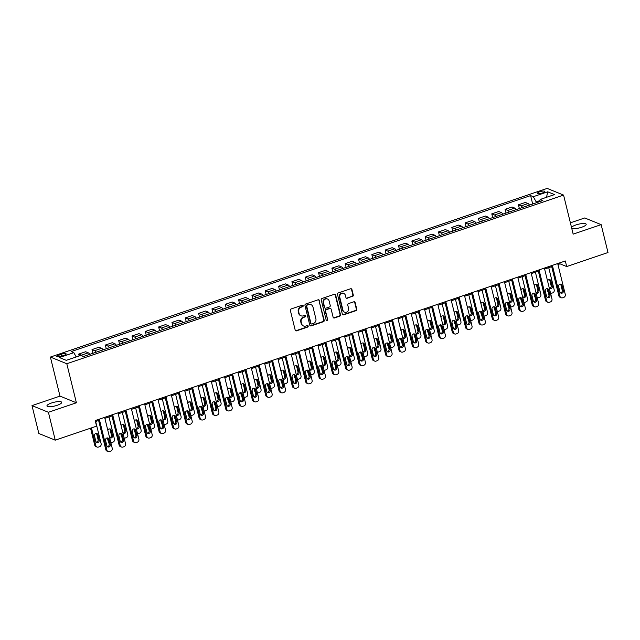 <?xml version="1.0" encoding="UTF-8"?>
<svg xmlns="http://www.w3.org/2000/svg" width="640" height="640" viewBox="0 0 640 640"><rect width="100%" height="100%" fill="white"/><g stroke="black" fill="none" stroke-linecap="round" stroke-linejoin="round"><path stroke-width="0.96" d="M303.168 305.704A0.816 0.744 112.1 0 0 302.248 305.184L291.128 308.96A1.168 1.064 112.1 0 0 290.352 310.408L295.192 330.12A1.168 1.064 112.1 0 0 296.512 330.856L307.624 327.088A0.816 0.744 112.1 0 0 307.744 325.56A0.816 0.744 112.1 0 0 307.248 325.552L305.808 326.04A3.728 3.408 112.1 0 1 301.6 323.672L301.2 322.032A3.728 3.408 112.1 0 1 303.688 317.392L305.128 316.904A0.816 0.744 112.1 0 0 305.24 315.376A0.816 0.744 112.1 0 0 304.752 315.368L303.312 315.856A3.728 3.408 112.1 0 1 299.104 313.488L298.696 311.848A3.728 3.408 112.1 0 1 301.184 307.208L302.624 306.72A0.816 0.744 112.1 0 0 303.168 305.704M301.04 315.808L300.6 315.624A3.728 3.408 112.1 0 1 298.656 313.312L298.256 311.664A3.728 3.408 112.1 0 1 300.744 307.024L302.176 306.536A0.816 0.744 112.1 0 0 302.504 305.144M295.592 330.728A1.168 1.064 112.1 0 0 296.064 330.68L307.184 326.904A0.816 0.744 112.1 0 0 307.504 325.512M303.544 325.992L303.104 325.808A3.728 3.408 112.1 0 1 301.16 323.496L300.752 321.848A3.728 3.408 112.1 0 1 303.24 317.208L304.68 316.72A0.816 0.744 112.1 0 0 305.008 315.328M571.72 228.264A7.592 1.904 -13.8 0 0 581.656 227.248A7.592 1.904 -13.8 0 0 586.192 224.28A7.592 1.904 -13.8 0 0 575.976 224.936A7.592 1.904 -13.8 0 0 571.52 227.456M51.488 403A7.592 1.904 -13.8 0 0 46.952 405.96A7.592 1.904 -13.8 0 0 57.168 405.304A7.592 1.904 -13.8 0 0 61.704 402.344A7.592 1.904 -13.8 0 0 51.488 403M539.744 191.76A3.8 0.952 -13.8 0 0 537.472 193.24A3.8 0.952 -13.8 0 0 542.584 192.912A3.8 0.952 -13.8 0 0 544.848 191.432A3.8 0.952 -13.8 0 0 539.744 191.76M352.512 296.48A1.168 1.064 112.1 0 0 353.288 295.032L351.928 289.504A1.168 1.064 112.1 0 0 350.616 288.76L338.272 292.952A1.168 1.064 112.1 0 0 337.488 294.408L342.336 314.12A1.168 1.064 112.1 0 0 343.648 314.856L355.992 310.664A1.168 1.064 112.1 0 0 356.776 309.216L355.128 302.536A1.168 1.064 112.1 0 0 353.816 301.792L348.536 303.592A1.168 1.064 112.1 0 0 347.752 305.04L348.568 308.352A3.112 2.848 112.1 0 1 344.592 312.184A3.112 2.848 112.1 0 1 342.968 310.248L339.784 297.272A3.112 2.848 112.1 0 1 343.76 293.44A3.112 2.848 112.1 0 1 345.384 295.376L345.912 297.536A1.168 1.064 112.1 0 0 347.224 298.28L352.072 296.304A1.168 1.064 112.1 0 0 352.848 294.856L351.488 289.32A1.168 1.064 112.1 0 0 351.088 288.72M573.168 234.136L601.152 224.64L608 252.528L566.688 266.552L565.32 260.976L95.2 420.576L96.568 426.152L55.264 440.176L48.408 412.288L76.392 402.784L66.8 363.736L563.576 195.088L573.168 234.136M319.392 300.552A1.168 1.064 112.1 0 0 318.072 299.808L305.728 304A1.168 1.064 112.1 0 0 304.952 305.456L309.792 325.168A1.168 1.064 112.1 0 0 311.104 325.904L323.456 321.712A1.168 1.064 112.1 0 0 324.232 320.264L318.944 300.368A1.168 1.064 112.1 0 0 318.552 299.768M322 298.48L334.344 294.288A1.168 1.064 112.1 0 1 335.656 295.024L340.504 314.736A1.168 1.064 112.1 0 1 339.728 316.192L334.44 317.984A1.168 1.064 112.1 0 1 333.128 317.24L331.16 309.248A1.168 1.064 112.1 0 0 329.848 308.512L326.344 309.696A1.168 1.064 112.1 0 0 325.56 311.152L327.608 319.472A0.816 0.744 112.1 0 1 326.568 320.472A0.816 0.744 112.1 0 1 326.144 319.968L321.216 299.928A1.168 1.064 112.1 0 1 322 298.48M61.648 356.152L64 355.352A3.68 0.92 -13.8 0 0 66.192 353.92A3.68 0.92 -13.8 0 0 61.248 354.232L58.904 355.032A3.68 0.92 -13.8 0 0 56.704 356.472A3.68 0.92 -13.8 0 0 61.648 356.152M66.8 363.736L50.392 357.056L547.16 188.408L563.576 195.088M532.68 204.008L530.616 195.6L71.152 351.584L73.84 352.672L59.448 357.56L66.28 360.344L80.672 355.456L83.352 356.552L542.816 200.568L540.128 199.472L539.744 201.608M530.616 195.6L533.296 196.696L547.688 191.808L554.52 194.592L540.128 199.472M76.392 402.784L59.984 396.104L32 405.608L48.408 412.288M32 405.608L38.848 433.496L55.264 440.176M601.152 224.64L584.736 217.96L570.392 222.832M59.984 396.104L50.392 357.056M557.952 264.552L560.04 263.848L566.688 266.552M95.448 421.568L98.64 420.488M104.888 418.368L111.96 415.96M118.216 413.84L125.288 411.44M131.536 409.32L138.616 406.912M144.864 404.792L151.936 402.392M158.192 400.272L165.264 397.864M171.512 395.744L178.592 393.344M184.84 391.224L191.912 388.816M198.168 386.696L205.24 384.296M211.488 382.176L218.568 379.768M224.816 377.648L231.888 375.248M238.144 373.128L245.216 370.728M251.464 368.6L258.544 366.2M264.792 364.08L271.864 361.68M278.12 359.552L285.192 357.152M291.44 355.032L298.52 352.632M304.768 350.504L311.84 348.104M318.096 345.984L325.168 343.584M331.416 341.456L338.496 339.056M344.744 336.936L351.816 334.536M358.072 332.408L365.144 330.008M371.392 327.888L378.472 325.488M384.72 323.36L391.792 320.96M398.048 318.84L405.12 316.44M411.376 314.312L418.448 311.912M424.696 309.792L431.768 307.392M438.024 305.272L445.096 302.864M451.352 300.744L458.424 298.344M464.672 296.224L471.744 293.816M478 291.696L485.072 289.296M491.328 287.176L498.4 284.768M504.648 282.648L511.728 280.248M517.976 278.128L525.048 275.72M531.304 273.6L538.376 271.2M544.624 269.08L551.704 266.672M539.928 200.6L536.168 201.88L536.384 202.752M559.792 262.848L560.04 263.848M73.84 352.672L76.216 356.968M79.16 355.968L78.704 354.096L81.384 355.192A4.744 1.504 71.2 0 1 82.44 356.176M89.736 354.384A4.744 1.504 71.2 0 0 88.312 352.84L85.632 351.744L78.704 354.096M92.944 353.296L92.024 349.576L94.712 350.664A4.744 1.504 71.2 0 1 96.128 352.208M103.056 349.856A4.744 1.504 71.2 0 0 101.64 348.312L98.96 347.224L92.024 349.576M106.264 348.768L105.352 345.048L108.04 346.144A4.744 1.504 71.2 0 1 109.456 347.688M116.384 345.336A4.744 1.504 71.2 0 0 114.968 343.792L112.28 342.696L105.352 345.048M119.592 344.248L118.68 340.528L121.36 341.616A4.744 1.504 71.2 0 1 122.784 343.16M129.712 340.808A4.744 1.504 71.2 0 0 128.288 339.264L125.608 338.176L118.68 340.528M132.92 339.72L132 336L134.688 337.096A4.744 1.504 71.2 0 1 136.104 338.64M143.032 336.288A4.744 1.504 71.2 0 0 141.616 334.744L138.936 333.648L132 336M146.24 335.2L145.328 331.48L148.016 332.568A4.744 1.504 71.2 0 1 149.432 334.112M156.36 331.76A4.744 1.504 71.2 0 0 154.944 330.216L152.256 329.128L145.328 331.48M159.568 330.672L158.656 326.952L161.336 328.048A4.744 1.504 71.2 0 1 162.76 329.592M169.688 327.24A4.744 1.504 71.2 0 0 168.264 325.696L165.584 324.6L158.656 326.952M172.896 326.152L171.976 322.432L174.664 323.52A4.744 1.504 71.2 0 1 176.08 325.064M183.008 322.712A4.744 1.504 71.2 0 0 181.592 321.168L178.912 320.08L171.976 322.432M186.216 321.624L185.304 317.904L187.992 319A4.744 1.504 71.2 0 1 189.408 320.544M196.336 318.192A4.744 1.504 71.2 0 0 194.92 316.648L192.232 315.552L185.304 317.904M199.544 317.104L198.632 313.384L201.312 314.472A4.744 1.504 71.2 0 1 202.736 316.016M209.664 313.664A4.744 1.504 71.2 0 0 208.24 312.12L205.56 311.032L198.632 313.384M212.872 312.576L211.952 308.856L214.64 309.952A4.744 1.504 71.2 0 1 216.056 311.496M222.984 309.144A4.744 1.504 71.2 0 0 221.568 307.6L218.888 306.504L211.952 308.856M226.192 308.056L225.28 304.336L227.968 305.424A4.744 1.504 71.2 0 1 229.384 306.976M236.312 304.616A4.744 1.504 71.2 0 0 234.896 303.072L232.208 301.984L225.28 304.336M239.52 303.528L238.608 299.808L241.288 300.904A4.744 1.504 71.2 0 1 242.712 302.448M249.64 300.096A4.744 1.504 71.2 0 0 248.216 298.552L245.536 297.456L238.608 299.808M252.848 299.008L251.936 295.288L254.616 296.376A4.744 1.504 71.2 0 1 256.032 297.928M262.96 295.576A4.744 1.504 71.2 0 0 261.544 294.024L258.864 292.936L251.936 295.288M266.168 294.48L265.256 290.76L267.944 291.856A4.744 1.504 71.2 0 1 269.36 293.4M276.288 291.048A4.744 1.504 71.2 0 0 274.872 289.504L272.184 288.408L265.256 290.76M279.496 289.96L278.584 286.24L281.264 287.336A4.744 1.504 71.2 0 1 282.688 288.88M289.616 286.528A4.744 1.504 71.2 0 0 288.192 284.976L285.512 283.888L278.584 286.24M292.824 285.432L291.912 281.72L294.592 282.808A4.744 1.504 71.2 0 1 296.008 284.352M302.936 282A4.744 1.504 71.2 0 0 301.52 280.456L298.84 279.36L291.912 281.72M306.144 280.912L305.232 277.192L307.92 278.288A4.744 1.504 71.2 0 1 309.336 279.832M316.264 277.48A4.744 1.504 71.2 0 0 314.848 275.936L312.16 274.84L305.232 277.192M319.472 276.384L318.56 272.672L321.24 273.76A4.744 1.504 71.2 0 1 322.664 275.304M329.592 272.952A4.744 1.504 71.2 0 0 328.168 271.408L325.488 270.32L318.56 272.672M332.8 271.864L331.888 268.144L334.568 269.24A4.744 1.504 71.2 0 1 335.984 270.784M342.912 268.432A4.744 1.504 71.2 0 0 341.496 266.888L338.816 265.792L331.888 268.144M346.12 267.344L345.208 263.624L347.896 264.712A4.744 1.504 71.2 0 1 349.312 266.256M356.24 263.904A4.744 1.504 71.2 0 0 354.824 262.36L352.136 261.272L345.208 263.624M359.448 262.816L358.536 259.096L361.216 260.192A4.744 1.504 71.2 0 1 362.64 261.736M369.568 259.384A4.744 1.504 71.2 0 0 368.152 257.84L365.464 256.744L358.536 259.096M372.776 258.296L371.864 254.576L374.544 255.664A4.744 1.504 71.2 0 1 375.96 257.208M382.896 254.856A4.744 1.504 71.2 0 0 381.472 253.312L378.792 252.224L371.864 254.576M386.096 253.768L385.184 250.048L387.872 251.144A4.744 1.504 71.2 0 1 389.288 252.688M396.216 250.336A4.744 1.504 71.2 0 0 394.8 248.792L392.112 247.696L385.184 250.048M399.424 249.248L398.512 245.528L401.192 246.616A4.744 1.504 71.2 0 1 402.616 248.16M409.544 245.808A4.744 1.504 71.2 0 0 408.128 244.264L405.44 243.176L398.512 245.528M412.752 244.72L411.84 241L414.52 242.096A4.744 1.504 71.2 0 1 415.936 243.64M422.872 241.288A4.744 1.504 71.2 0 0 421.448 239.744L418.768 238.648L411.84 241M426.08 240.2L425.16 236.48L427.848 237.568A4.744 1.504 71.2 0 1 429.264 239.112M436.192 236.76A4.744 1.504 71.2 0 0 434.776 235.216L432.088 234.128L425.16 236.48M439.4 235.672L438.488 231.952L441.168 233.048A4.744 1.504 71.2 0 1 442.592 234.592M449.52 232.24A4.744 1.504 71.2 0 0 448.104 230.696L445.416 229.6L438.488 231.952M452.728 231.152L451.816 227.432L454.496 228.52A4.744 1.504 71.2 0 1 455.912 230.064M462.848 227.712A4.744 1.504 71.2 0 0 461.424 226.168L458.744 225.08L451.816 227.432M466.056 226.624L465.136 222.904L467.824 224A4.744 1.504 71.2 0 1 469.24 225.544M476.168 223.192A4.744 1.504 71.2 0 0 474.752 221.648L472.064 220.552L465.136 222.904M479.376 222.104L478.464 218.384L481.144 219.472A4.744 1.504 71.2 0 1 482.568 221.016M489.496 218.664A4.744 1.504 71.2 0 0 488.08 217.12L485.392 216.032L478.464 218.384M492.704 217.576L491.792 213.856L494.472 214.952A4.744 1.504 71.2 0 1 495.888 216.496M502.824 214.144A4.744 1.504 71.2 0 0 501.4 212.6L498.72 211.504L491.792 213.856M506.032 213.056L505.112 209.336L507.8 210.424A4.744 1.504 71.2 0 1 509.216 211.968M516.144 209.616A4.744 1.504 71.2 0 0 514.728 208.072L512.048 206.984L505.112 209.336M519.352 208.528L518.44 204.808L521.12 205.904A4.744 1.504 71.2 0 1 522.544 207.448M529.472 205.096A4.744 1.504 71.2 0 0 528.056 203.552L525.368 202.456L518.44 204.808M536.168 201.88L533.296 196.696M547.688 191.808L546.536 197.296M310.184 325.768A1.168 1.064 112.1 0 0 310.664 325.72L323.008 321.528A1.168 1.064 112.1 0 0 323.784 320.08L318.944 300.368M307.256 305.144A0.816 0.744 112.1 0 0 306.712 306.16L310.96 323.464A0.816 0.744 112.1 0 0 311.88 323.984L313.4 323.464A3.728 3.408 112.1 0 0 315.888 318.824L312.976 307A3.728 3.408 112.1 0 0 308.768 304.632L306.808 304.968A0.816 0.744 112.1 0 0 306.264 305.976L306.712 306.16M311.384 323.968L310.944 323.792A0.816 0.744 112.1 0 1 310.512 323.28L306.264 305.976M311.04 304.68L310.592 304.504A3.728 3.408 112.1 0 0 308.328 304.448L308.768 304.632M306.808 304.968L308.328 304.448M333.52 317.848A1.168 1.064 112.1 0 0 334 317.8L339.28 316.008A1.168 1.064 112.1 0 0 340.056 314.56L335.216 294.848A1.168 1.064 112.1 0 0 334.816 294.24M330.552 308.528L330.112 308.344A1.168 1.064 112.1 0 0 329.4 308.328L325.896 309.52A1.168 1.064 112.1 0 0 325.12 310.968L327.608 319.472M326.36 320.344A0.816 0.744 112.1 0 0 327.16 319.288M329.12 300.952A3.112 2.848 112.1 0 0 324.456 299.68A3.112 2.848 112.1 0 0 323.528 302.856L324.648 307.424A1.168 1.064 112.1 0 0 325.96 308.168L329.472 306.976A1.168 1.064 112.1 0 0 330.248 305.528L329.12 300.952M327.496 299.016L327.056 298.84A3.112 2.848 112.1 0 0 323.08 302.672L323.528 302.856M325.256 308.152L324.808 307.968A1.168 1.064 112.1 0 1 324.208 307.248L323.08 302.672M346.312 298.144A1.168 1.064 112.1 0 0 346.784 298.096L352.072 296.304M343.76 293.44L343.312 293.256A3.112 2.848 112.1 0 0 339.336 297.096L339.784 297.272M344.592 312.184L344.152 312.008A3.112 2.848 112.1 0 1 342.528 310.072L339.336 297.096M342.728 314.72A1.168 1.064 112.1 0 0 343.208 314.672L355.552 310.48A1.168 1.064 112.1 0 0 356.328 309.032L354.688 302.352A1.168 1.064 112.1 0 0 354.288 301.744M90.552 428.2L94.704 445.12A2.376 2.168 -67.9 0 0 95.944 446.592L97.056 447.04A2.376 2.168 112.1 0 0 98.496 447.072L99.56 446.712A2.376 2.168 112.1 0 0 101.144 443.76L95.672 421.488M97.056 447.04A2.376 2.168 112.1 0 1 95.816 445.568L91.472 427.888M96.264 442.072A1.896 1.736 112.1 0 0 98.088 439.616L96.776 434.264A1.896 1.736 112.1 0 0 96.296 433.416M99.2 440.072L97.888 434.712A1.896 1.736 112.1 0 0 95.04 433.936A1.896 1.736 112.1 0 0 94.472 435.872L95.792 441.224A1.896 1.736 112.1 0 0 98.632 442A1.896 1.736 112.1 0 0 99.2 440.072L98.088 439.616M104.64 417.368L112.232 448.272A2.376 2.168 112.1 0 1 110.648 451.224L109.584 451.592A2.376 2.168 112.1 0 1 106.904 450.08L99.312 419.176M98.392 419.496L105.792 449.632L106.904 450.08M110.288 444.584A1.896 1.736 -67.9 0 1 107.864 446.92A1.896 1.736 -67.9 0 1 106.88 445.744L105.56 440.384A1.896 1.736 -67.9 0 1 107.984 438.048A1.896 1.736 -67.9 0 1 108.976 439.224L110.288 444.584L109.176 444.128A1.896 1.736 -67.9 0 1 107.352 446.584M107.384 437.928A1.896 1.736 -67.9 0 1 107.864 438.776L109.176 444.128M108.144 451.56L107.032 451.104A2.376 2.168 -67.9 0 1 105.792 449.632M107.376 437.928L108.032 440.592A2.376 2.168 -67.9 0 0 108.552 441.568M109 416.968L114.472 439.232A2.376 2.168 112.1 0 1 112.888 442.192L111.824 442.552A2.376 2.168 112.1 0 1 110.856 442.648M111.416 435.096L112.528 435.544A1.896 1.736 112.1 0 1 109.6 437.56A1.896 1.736 112.1 0 0 111.416 435.096L110.104 429.736A1.896 1.736 112.1 0 0 109.624 428.888M112.528 435.544L111.208 430.192A1.896 1.736 112.1 0 0 107.824 430.32M122.296 434.704L123.616 440.056A1.896 1.736 -67.9 0 1 121.192 442.392A1.896 1.736 -67.9 0 1 120.2 441.216L118.888 435.864A1.896 1.736 -67.9 0 1 121.312 433.52A1.896 1.736 -67.9 0 1 122.296 434.704L121.192 434.248A1.896 1.736 -67.9 0 0 120.712 433.408L121.36 436.072A2.376 2.168 -67.9 0 0 121.872 437.048M122.328 412.44L127.8 434.712A2.376 2.168 112.1 0 1 126.216 437.664L125.144 438.032A2.376 2.168 112.1 0 1 124.176 438.12M124.744 430.568L125.848 431.024A1.896 1.736 112.1 0 1 122.928 433.032A1.896 1.736 112.1 0 0 124.744 430.568L123.424 425.216A1.896 1.736 112.1 0 0 122.944 424.368M125.848 431.024L124.536 425.664A1.896 1.736 112.1 0 0 121.152 425.792M135.624 430.176L136.936 435.536A1.896 1.736 -67.9 0 1 134.52 437.872A1.896 1.736 -67.9 0 1 133.528 436.696L132.216 431.336A1.896 1.736 -67.9 0 1 134.632 429A1.896 1.736 -67.9 0 1 135.624 430.176L134.512 429.728A1.896 1.736 -67.9 0 0 134.032 428.88L134.68 431.544A2.376 2.168 -67.9 0 0 135.2 432.52M135.656 407.92L141.12 430.184A2.376 2.168 112.1 0 1 139.536 433.144L138.472 433.504A2.376 2.168 112.1 0 1 137.504 433.6M138.064 426.048L139.176 426.496A1.896 1.736 112.1 0 1 136.256 428.512A1.896 1.736 112.1 0 0 138.064 426.048L136.752 420.688A1.896 1.736 112.1 0 0 136.272 419.848M139.176 426.496L137.864 421.144A1.896 1.736 112.1 0 0 134.472 421.272M117.968 412.848L125.56 443.752A2.376 2.168 112.1 0 1 123.976 446.704L122.912 447.064A2.376 2.168 112.1 0 1 120.232 445.56L112.64 414.656M111.72 414.968L119.12 445.104L120.232 445.56M121.192 434.248L122.504 439.608A1.896 1.736 -67.9 0 1 120.68 442.064M121.464 447.032L120.36 446.584A2.376 2.168 -67.9 0 1 119.12 445.104M131.296 408.32L138.888 439.224A2.376 2.168 112.1 0 1 137.304 442.176L136.232 442.544A2.376 2.168 112.1 0 1 133.552 441.032L125.968 410.136M125.04 410.448L132.448 440.584L133.552 441.032M134.512 429.728L135.832 435.08A1.896 1.736 -67.9 0 1 134.008 437.536M134.792 442.512L133.68 442.056A2.376 2.168 -67.9 0 1 132.448 440.584M144.616 403.8L152.208 434.704A2.376 2.168 112.1 0 1 150.624 437.656L149.56 438.016A2.376 2.168 112.1 0 1 146.88 436.512L139.288 405.608M138.368 405.92L145.768 436.056L146.88 436.512M150.264 431.008A1.896 1.736 -67.9 0 1 147.84 433.352A1.896 1.736 -67.9 0 1 146.856 432.168L145.536 426.816A1.896 1.736 -67.9 0 1 147.96 424.472A1.896 1.736 -67.9 0 1 148.952 425.656L150.264 431.008L149.152 430.56A1.896 1.736 -67.9 0 1 147.336 433.016M148.528 428A2.376 2.168 -67.9 0 1 148.008 427.024L147.352 424.36A1.896 1.736 -67.9 0 1 147.84 425.2L149.152 430.56M148.12 437.984L147.008 437.536A2.376 2.168 -67.9 0 1 145.768 436.056M148.976 403.4L154.448 425.664A2.376 2.168 112.1 0 1 152.864 428.616L151.8 428.984A2.376 2.168 112.1 0 1 150.832 429.072M149.576 423.976A1.896 1.736 112.1 0 0 151.392 421.52L150.08 416.168A1.896 1.736 112.1 0 0 149.6 415.32M149.576 423.984A1.896 1.736 112.1 0 0 152.504 421.976L151.184 416.616A1.896 1.736 112.1 0 0 147.8 416.744M157.944 399.272L165.536 430.176A2.376 2.168 112.1 0 1 163.952 433.136L162.888 433.496A2.376 2.168 112.1 0 1 160.208 431.984L152.616 401.088M151.696 401.4L159.096 431.536L160.208 431.984M163.592 426.488A1.896 1.736 -67.9 0 1 161.168 428.824A1.896 1.736 -67.9 0 1 160.176 427.648L158.864 422.288A1.896 1.736 -67.9 0 1 161.288 419.952A1.896 1.736 -67.9 0 1 162.272 421.128L163.592 426.488L162.48 426.032A1.896 1.736 -67.9 0 1 160.656 428.488M161.848 423.472A2.376 2.168 -67.9 0 1 161.336 422.496L160.68 419.832A1.896 1.736 -67.9 0 1 161.168 420.68L162.48 426.032M161.44 433.464L160.336 433.008A2.376 2.168 -67.9 0 1 159.096 431.536M162.304 398.872L167.776 421.136A2.376 2.168 112.1 0 1 166.192 424.096L165.12 424.456A2.376 2.168 112.1 0 1 164.152 424.552M162.904 419.456A1.896 1.736 112.1 0 0 164.72 417L163.4 411.64A1.896 1.736 112.1 0 0 162.92 410.8M162.904 419.464A1.896 1.736 112.1 0 0 165.824 417.448L164.512 412.096A1.896 1.736 112.1 0 0 161.128 412.224M175.6 416.608L176.912 421.96A1.896 1.736 -67.9 0 1 174.496 424.304A1.896 1.736 -67.9 0 1 173.504 423.12L172.192 417.768A1.896 1.736 -67.9 0 1 174.608 415.432A1.896 1.736 -67.9 0 1 175.6 416.608L174.488 416.16A1.896 1.736 -67.9 0 0 174.008 415.312L174.656 417.976A2.376 2.168 -67.9 0 0 175.176 418.952M175.632 394.352L181.096 416.616A2.376 2.168 112.1 0 1 179.512 419.568L178.448 419.936A2.376 2.168 112.1 0 1 177.48 420.024M178.04 412.472L179.152 412.928A1.896 1.736 112.1 0 1 176.232 414.936A1.896 1.736 112.1 0 0 178.04 412.472L176.728 407.12A1.896 1.736 112.1 0 0 176.248 406.272M179.152 412.928L177.84 407.568A1.896 1.736 112.1 0 0 174.448 407.696M188.928 412.08L190.24 417.44A1.896 1.736 -67.9 0 1 187.816 419.776A1.896 1.736 -67.9 0 1 186.832 418.6L185.512 413.24A1.896 1.736 -67.9 0 1 187.936 410.904A1.896 1.736 -67.9 0 1 188.928 412.08L187.816 411.632A1.896 1.736 -67.9 0 0 187.336 410.784L187.984 413.448A2.376 2.168 -67.9 0 0 188.504 414.424M188.952 389.824L194.424 412.088A2.376 2.168 112.1 0 1 192.84 415.048L191.776 415.408A2.376 2.168 112.1 0 1 190.808 415.504M191.368 407.952L192.48 408.4A1.896 1.736 112.1 0 1 189.552 410.416A1.896 1.736 112.1 0 0 191.368 407.952L190.056 402.592A1.896 1.736 112.1 0 0 189.576 401.752M192.48 408.4L191.16 403.048A1.896 1.736 112.1 0 0 187.776 403.176M200.656 406.264L201.312 408.928A2.376 2.168 -67.9 0 0 201.824 409.904M202.28 385.304L207.752 407.568A2.376 2.168 112.1 0 1 206.168 410.52L205.096 410.888A2.376 2.168 112.1 0 1 204.128 410.976M204.696 403.424L205.8 403.88A1.896 1.736 112.1 0 1 202.88 405.888A1.896 1.736 112.1 0 0 204.696 403.424L203.376 398.072A1.896 1.736 112.1 0 0 202.896 397.224M205.8 403.88L204.488 398.52A1.896 1.736 112.1 0 0 201.104 398.648M215.576 403.04L216.888 408.392A1.896 1.736 -67.9 0 1 214.472 410.728A1.896 1.736 -67.9 0 1 213.48 409.552L212.168 404.192A1.896 1.736 -67.9 0 1 214.584 401.856A1.896 1.736 -67.9 0 1 215.576 403.04L214.464 402.584A1.896 1.736 -67.9 0 0 213.984 401.736L214.632 404.4A2.376 2.168 -67.9 0 0 215.152 405.376M215.608 380.776L221.072 403.048A2.376 2.168 112.1 0 1 219.488 406L218.424 406.36A2.376 2.168 112.1 0 1 217.456 406.456M218.016 398.904L219.128 399.352A1.896 1.736 112.1 0 1 216.208 401.368A1.896 1.736 112.1 0 0 218.016 398.904L216.704 393.544A1.896 1.736 112.1 0 0 216.224 392.704M219.128 399.352L217.816 394A1.896 1.736 112.1 0 0 214.424 394.128M171.272 394.752L178.864 425.656A2.376 2.168 112.1 0 1 177.28 428.608L176.208 428.968A2.376 2.168 112.1 0 1 173.528 427.464L165.944 396.56M165.016 396.872L172.424 427.008L173.528 427.464M174.488 416.16L175.808 421.512A1.896 1.736 -67.9 0 1 173.984 423.968M174.768 428.936L173.656 428.488A2.376 2.168 -67.9 0 1 172.424 427.008M184.6 390.224L192.184 421.128A2.376 2.168 112.1 0 1 190.6 424.088L189.536 424.448A2.376 2.168 112.1 0 1 186.856 422.936L179.264 392.04M178.344 392.352L185.744 422.488L186.856 422.936M187.816 411.632L189.128 416.984A1.896 1.736 -67.9 0 1 187.312 419.44M188.096 424.416L186.984 423.96A2.376 2.168 -67.9 0 1 185.744 422.488M197.92 385.704L205.512 416.608A2.376 2.168 112.1 0 1 203.928 419.56L202.864 419.92A2.376 2.168 112.1 0 1 200.184 418.416L192.592 387.512M191.672 387.824L199.072 417.96L200.184 418.416M203.568 412.912A1.896 1.736 -67.9 0 1 201.144 415.256A1.896 1.736 -67.9 0 1 200.152 414.072L198.84 408.72A1.896 1.736 -67.9 0 1 201.264 406.384A1.896 1.736 -67.9 0 1 202.248 407.56L203.568 412.912L202.456 412.464A1.896 1.736 -67.9 0 1 200.632 414.92M200.664 406.264A1.896 1.736 -67.9 0 1 201.144 407.112L202.456 412.464M201.416 419.888L200.312 419.44A2.376 2.168 -67.9 0 1 199.072 417.96M211.248 381.176L218.84 412.08A2.376 2.168 112.1 0 1 217.256 415.04L216.184 415.4A2.376 2.168 112.1 0 1 213.504 413.888L205.92 382.992M204.992 383.304L212.4 413.44L213.504 413.888M214.464 402.584L215.784 407.936A1.896 1.736 -67.9 0 1 213.96 410.392M214.744 415.368L213.632 414.912A2.376 2.168 -67.9 0 1 212.4 413.44M224.576 376.656L232.16 407.56A2.376 2.168 112.1 0 1 230.576 410.512L229.512 410.872A2.376 2.168 112.1 0 1 226.832 409.368L219.24 378.464M218.32 378.776L225.72 408.92L226.832 409.368M230.216 403.864A1.896 1.736 -67.9 0 1 227.792 406.208A1.896 1.736 -67.9 0 1 226.808 405.024L225.488 399.672A1.896 1.736 -67.9 0 1 227.912 397.336A1.896 1.736 -67.9 0 1 228.904 398.512L230.216 403.864L229.104 403.416A1.896 1.736 -67.9 0 1 227.288 405.872M228.48 400.856A2.376 2.168 -67.9 0 1 227.96 399.88L227.304 397.216A1.896 1.736 -67.9 0 1 227.792 398.064L229.104 403.416M228.072 410.84L226.96 410.392A2.376 2.168 -67.9 0 1 225.72 408.92M228.928 376.256L234.4 398.52A2.376 2.168 112.1 0 1 232.816 401.472L231.752 401.84A2.376 2.168 112.1 0 1 230.784 401.936M231.344 394.376L232.456 394.832A1.896 1.736 112.1 0 1 229.528 396.84A1.896 1.736 112.1 0 0 231.344 394.376L230.032 389.024A1.896 1.736 112.1 0 0 229.552 388.176M232.456 394.832L231.136 389.472A1.896 1.736 112.1 0 0 227.752 389.6M237.896 372.136L245.488 403.032A2.376 2.168 112.1 0 1 243.904 405.992L242.84 406.352A2.376 2.168 112.1 0 1 240.16 404.84L232.568 373.944M231.648 374.256L239.048 404.392L240.16 404.84M243.544 399.344A1.896 1.736 -67.9 0 1 241.12 401.68A1.896 1.736 -67.9 0 1 240.128 400.504L238.816 395.144A1.896 1.736 -67.9 0 1 241.24 392.808A1.896 1.736 -67.9 0 1 242.224 393.992L243.544 399.344L242.432 398.896A1.896 1.736 -67.9 0 1 240.608 401.344M241.8 396.328A2.376 2.168 -67.9 0 1 241.288 395.352L240.632 392.688A1.896 1.736 -67.9 0 1 241.12 393.536L242.432 398.896M241.392 406.32L240.288 405.864A2.376 2.168 -67.9 0 1 239.048 404.392M242.256 371.728L247.728 394A2.376 2.168 112.1 0 1 246.144 396.952L245.072 397.312A2.376 2.168 112.1 0 1 244.104 397.408M244.672 389.856L245.776 390.304A1.896 1.736 112.1 0 1 242.856 392.32A1.896 1.736 112.1 0 0 244.672 389.856L243.352 384.496A1.896 1.736 112.1 0 0 242.872 383.656M245.776 390.304L244.464 384.952A1.896 1.736 112.1 0 0 241.08 385.08M251.224 367.608L258.816 398.512A2.376 2.168 112.1 0 1 257.232 401.464L256.16 401.824A2.376 2.168 112.1 0 1 253.48 400.32L245.896 369.416M244.968 369.728L252.376 399.872L253.48 400.32M256.864 394.816A1.896 1.736 -67.9 0 1 254.448 397.16A1.896 1.736 -67.9 0 1 253.456 395.976L252.144 390.624A1.896 1.736 -67.9 0 1 254.56 388.288A1.896 1.736 -67.9 0 1 255.552 389.464L256.864 394.816L255.76 394.368A1.896 1.736 -67.9 0 1 253.936 396.824M255.128 391.808A2.376 2.168 -67.9 0 1 254.608 390.832L253.96 388.168A1.896 1.736 -67.9 0 1 254.44 389.016L255.76 394.368M254.72 401.792L253.608 401.344A2.376 2.168 -67.9 0 1 252.376 399.872M255.584 367.208L261.048 389.472A2.376 2.168 112.1 0 1 259.464 392.424L258.4 392.792A2.376 2.168 112.1 0 1 257.432 392.888M256.176 387.784A1.896 1.736 112.1 0 0 257.992 385.328L256.68 379.976A1.896 1.736 112.1 0 0 256.2 379.128M256.184 387.792A1.896 1.736 112.1 0 0 259.104 385.784L257.792 380.424A1.896 1.736 112.1 0 0 254.4 380.552M264.552 363.088L272.136 393.984A2.376 2.168 112.1 0 1 270.552 396.944L269.488 397.304A2.376 2.168 112.1 0 1 266.808 395.8L259.216 364.896M258.296 365.208L265.696 395.344L266.808 395.8M270.192 390.296A1.896 1.736 -67.9 0 1 267.768 392.632A1.896 1.736 -67.9 0 1 266.784 391.456L265.464 386.096A1.896 1.736 -67.9 0 1 267.888 383.76A1.896 1.736 -67.9 0 1 268.88 384.944L270.192 390.296L269.088 389.848A1.896 1.736 -67.9 0 1 267.264 392.304M268.456 387.28A2.376 2.168 -67.9 0 1 267.936 386.304L267.28 383.64A1.896 1.736 -67.9 0 1 267.768 384.488L269.088 389.848M268.048 397.272L266.936 396.816A2.376 2.168 -67.9 0 1 265.696 395.344M268.904 362.68L274.376 384.952A2.376 2.168 112.1 0 1 272.792 387.904L271.728 388.264A2.376 2.168 112.1 0 1 270.76 388.36M271.32 380.808L272.432 381.256A1.896 1.736 112.1 0 1 269.504 383.272A1.896 1.736 112.1 0 0 271.32 380.808L270.008 375.448A1.896 1.736 112.1 0 0 269.528 374.608M272.432 381.256L271.112 375.904A1.896 1.736 112.1 0 0 267.728 376.032M277.872 358.56L285.464 389.464A2.376 2.168 112.1 0 1 283.88 392.416L282.816 392.776A2.376 2.168 112.1 0 1 280.136 391.272L272.544 360.368M271.624 360.68L279.024 390.824L280.136 391.272M283.52 385.776A1.896 1.736 -67.9 0 1 281.096 388.112A1.896 1.736 -67.9 0 1 280.104 386.928L278.792 381.576A1.896 1.736 -67.9 0 1 281.216 379.24A1.896 1.736 -67.9 0 1 282.2 380.416L283.52 385.776L282.408 385.32A1.896 1.736 -67.9 0 1 280.584 387.776M281.784 382.76A2.376 2.168 -67.9 0 1 281.264 381.784L280.608 379.12A1.896 1.736 -67.9 0 1 281.096 379.968L282.408 385.32M281.368 392.744L280.264 392.296A2.376 2.168 -67.9 0 1 279.024 390.824M282.232 358.16L287.704 380.424A2.376 2.168 112.1 0 1 286.12 383.384L285.048 383.744A2.376 2.168 112.1 0 1 284.08 383.84M282.832 378.736A1.896 1.736 112.1 0 0 284.648 376.28L283.328 370.928A1.896 1.736 112.1 0 0 282.848 370.08M282.832 378.744A1.896 1.736 112.1 0 0 285.752 376.736L284.44 371.376A1.896 1.736 112.1 0 0 281.056 371.504M291.2 354.04L298.792 384.936A2.376 2.168 112.1 0 1 297.208 387.896L296.136 388.256A2.376 2.168 112.1 0 1 293.456 386.752L285.872 355.848M284.952 356.16L292.352 386.296L293.456 386.752M296.84 381.248A1.896 1.736 -67.9 0 1 294.424 383.584A1.896 1.736 -67.9 0 1 293.432 382.408L292.12 377.048A1.896 1.736 -67.9 0 1 294.536 374.712A1.896 1.736 -67.9 0 1 295.528 375.896L296.84 381.248L295.736 380.8A1.896 1.736 -67.9 0 1 293.912 383.256M293.944 374.592A1.896 1.736 -67.9 0 1 294.416 375.44L295.736 380.8M294.696 388.224L293.584 387.768A2.376 2.168 -67.9 0 1 292.352 386.296M293.936 374.592L294.584 377.256A2.376 2.168 -67.9 0 0 295.104 378.232M295.56 353.632L301.024 375.904A2.376 2.168 112.1 0 1 299.44 378.856L298.376 379.216A2.376 2.168 112.1 0 1 297.408 379.312M296.152 374.216A1.896 1.736 112.1 0 0 297.968 371.76L296.656 366.408A1.896 1.736 112.1 0 0 296.176 365.56M296.16 374.224A1.896 1.736 112.1 0 0 299.08 372.208L297.768 366.856A1.896 1.736 112.1 0 0 294.376 366.984M304.528 349.512L312.112 380.416A2.376 2.168 112.1 0 1 310.528 383.368L309.464 383.736A2.376 2.168 112.1 0 1 306.784 382.224L299.192 351.32M298.272 351.632L305.68 381.776L306.784 382.224M310.168 376.728A1.896 1.736 -67.9 0 1 307.744 379.064A1.896 1.736 -67.9 0 1 306.76 377.88L305.44 372.528A1.896 1.736 -67.9 0 1 307.864 370.192A1.896 1.736 -67.9 0 1 308.856 371.368L310.168 376.728L309.064 376.272A1.896 1.736 -67.9 0 1 307.24 378.728M307.264 370.072A1.896 1.736 -67.9 0 1 307.744 370.92L309.064 376.272M308.024 383.696L306.912 383.248A2.376 2.168 -67.9 0 1 305.68 381.776M307.256 370.072L307.912 372.736A2.376 2.168 -67.9 0 0 308.432 373.712M308.88 349.112L314.352 371.376A2.376 2.168 112.1 0 1 312.768 374.336L311.704 374.696A2.376 2.168 112.1 0 1 310.736 374.792M309.48 369.688A1.896 1.736 112.1 0 0 311.296 367.232L309.984 361.88A1.896 1.736 112.1 0 0 309.504 361.032M309.48 369.704A1.896 1.736 112.1 0 0 312.408 367.688L311.088 362.328A1.896 1.736 112.1 0 0 307.704 362.456M322.176 366.848L323.496 372.2A1.896 1.736 -67.9 0 1 321.072 374.536A1.896 1.736 -67.9 0 1 320.08 373.36L318.768 368A1.896 1.736 -67.9 0 1 321.192 365.664A1.896 1.736 -67.9 0 1 322.176 366.848L321.072 366.392A1.896 1.736 -67.9 0 0 320.592 365.544L321.24 368.208A2.376 2.168 -67.9 0 0 321.76 369.184M322.208 344.584L327.68 366.856A2.376 2.168 112.1 0 1 326.096 369.808L325.024 370.168A2.376 2.168 112.1 0 1 324.056 370.264M324.624 362.712L325.728 363.16A1.896 1.736 112.1 0 1 322.808 365.176A1.896 1.736 112.1 0 0 324.624 362.712L323.304 357.36A1.896 1.736 112.1 0 0 322.824 356.512M325.728 363.16L324.416 357.808A1.896 1.736 112.1 0 0 321.032 357.936M335.504 362.32L336.824 367.68A1.896 1.736 -67.9 0 1 334.4 370.016A1.896 1.736 -67.9 0 1 333.408 368.832L332.096 363.48A1.896 1.736 -67.9 0 1 334.512 361.144A1.896 1.736 -67.9 0 1 335.504 362.32L334.392 361.872A1.896 1.736 -67.9 0 0 333.92 361.024L334.56 363.688A2.376 2.168 -67.9 0 0 335.08 364.664M335.536 340.064L341 362.328A2.376 2.168 112.1 0 1 339.416 365.288L338.352 365.648A2.376 2.168 112.1 0 1 337.384 365.744M337.944 358.184L339.056 358.64A1.896 1.736 112.1 0 1 336.136 360.656A1.896 1.736 112.1 0 0 337.944 358.184L336.632 352.832A1.896 1.736 112.1 0 0 336.152 351.984M339.056 358.64L337.744 353.288A1.896 1.736 112.1 0 0 334.352 353.416M348.832 357.8L350.144 363.152A1.896 1.736 -67.9 0 1 347.72 365.488A1.896 1.736 -67.9 0 1 346.736 364.312L345.416 358.952A1.896 1.736 -67.9 0 1 347.84 356.616A1.896 1.736 -67.9 0 1 348.832 357.8L347.72 357.344A1.896 1.736 -67.9 0 0 347.24 356.504L347.888 359.168A2.376 2.168 -67.9 0 0 348.408 360.136M348.856 335.536L354.328 357.808A2.376 2.168 112.1 0 1 352.744 360.76L351.68 361.12A2.376 2.168 112.1 0 1 350.712 361.216M351.272 353.664L352.384 354.112A1.896 1.736 112.1 0 1 349.456 356.128A1.896 1.736 112.1 0 0 351.272 353.664L349.96 348.312A1.896 1.736 112.1 0 0 349.48 347.464M352.384 354.112L351.064 348.76A1.896 1.736 112.1 0 0 347.68 348.888M362.152 353.272L363.472 358.632A1.896 1.736 -67.9 0 1 361.048 360.968A1.896 1.736 -67.9 0 1 360.056 359.784L358.744 354.432A1.896 1.736 -67.9 0 1 361.168 352.096A1.896 1.736 -67.9 0 1 362.152 353.272L361.048 352.824A1.896 1.736 -67.9 0 0 360.568 351.976L361.216 354.64A2.376 2.168 -67.9 0 0 361.736 355.616M362.184 331.016L367.656 353.28A2.376 2.168 112.1 0 1 366.072 356.24L365 356.6A2.376 2.168 112.1 0 1 364.032 356.696M364.6 349.144L365.704 349.592A1.896 1.736 112.1 0 1 362.784 351.608A1.896 1.736 112.1 0 0 364.6 349.144L363.28 343.784A1.896 1.736 112.1 0 0 362.808 342.936M365.704 349.592L364.392 344.24A1.896 1.736 112.1 0 0 361.008 344.368M375.48 348.752L376.8 354.104A1.896 1.736 -67.9 0 1 374.376 356.44A1.896 1.736 -67.9 0 1 373.384 355.264L372.072 349.912A1.896 1.736 -67.9 0 1 374.488 347.568A1.896 1.736 -67.9 0 1 375.48 348.752L374.376 348.296A1.896 1.736 -67.9 0 0 373.896 347.456L374.536 350.12A2.376 2.168 -67.9 0 0 375.056 351.088M375.512 326.488L380.976 348.76A2.376 2.168 112.1 0 1 379.392 351.712L378.328 352.072A2.376 2.168 112.1 0 1 377.36 352.168M377.928 344.616L379.032 345.064A1.896 1.736 112.1 0 1 376.112 347.08A1.896 1.736 112.1 0 0 377.928 344.616L376.608 339.264A1.896 1.736 112.1 0 0 376.128 338.416M379.032 345.064L377.72 339.712A1.896 1.736 112.1 0 0 374.328 339.84M388.808 344.224L390.12 349.584A1.896 1.736 -67.9 0 1 387.704 351.92A1.896 1.736 -67.9 0 1 386.712 350.736L385.392 345.384A1.896 1.736 -67.9 0 1 387.816 343.048A1.896 1.736 -67.9 0 1 388.808 344.224L387.696 343.776A1.896 1.736 -67.9 0 0 387.216 342.928L387.864 345.592A2.376 2.168 -67.9 0 0 388.384 346.568M388.832 321.968L394.304 344.232A2.376 2.168 112.1 0 1 392.72 347.192L391.656 347.552A2.376 2.168 112.1 0 1 390.688 347.648M391.248 340.096L392.36 340.544A1.896 1.736 112.1 0 1 389.432 342.56A1.896 1.736 112.1 0 0 391.248 340.096L389.936 334.736A1.896 1.736 112.1 0 0 389.456 333.888M392.36 340.544L391.04 335.192A1.896 1.736 112.1 0 0 387.656 335.32M400.536 338.408L401.192 341.072A2.376 2.168 -67.9 0 0 401.712 342.04M402.16 317.44L407.632 339.712A2.376 2.168 112.1 0 1 406.048 342.664L404.976 343.024A2.376 2.168 112.1 0 1 404.008 343.12M404.576 335.568L405.68 336.016A1.896 1.736 112.1 0 1 402.76 338.032A1.896 1.736 112.1 0 0 404.576 335.568L403.256 330.216A1.896 1.736 112.1 0 0 402.784 329.368M405.68 336.016L404.368 330.664A1.896 1.736 112.1 0 0 400.984 330.792M415.456 335.176L416.776 340.536A1.896 1.736 -67.9 0 1 414.352 342.872A1.896 1.736 -67.9 0 1 413.36 341.688L412.048 336.336A1.896 1.736 -67.9 0 1 414.464 334A1.896 1.736 -67.9 0 1 415.456 335.176L414.352 334.728A1.896 1.736 -67.9 0 0 413.872 333.88L414.52 336.544A2.376 2.168 -67.9 0 0 415.032 337.52M415.488 312.92L420.952 335.184A2.376 2.168 112.1 0 1 419.368 338.144L418.304 338.504A2.376 2.168 112.1 0 1 417.336 338.6M417.904 331.048L419.008 331.496A1.896 1.736 112.1 0 1 416.088 333.512A1.896 1.736 112.1 0 0 417.904 331.048L416.584 325.688A1.896 1.736 112.1 0 0 416.104 324.84M419.008 331.496L417.696 326.144A1.896 1.736 112.1 0 0 414.312 326.272M428.784 330.656L430.096 336.008A1.896 1.736 -67.9 0 1 427.68 338.344A1.896 1.736 -67.9 0 1 426.688 337.168L425.368 331.816A1.896 1.736 -67.9 0 1 427.792 329.472A1.896 1.736 -67.9 0 1 428.784 330.656L427.672 330.2A1.896 1.736 -67.9 0 0 427.192 329.36L427.84 332.024A2.376 2.168 -67.9 0 0 428.36 333M428.808 308.392L434.28 330.664A2.376 2.168 112.1 0 1 432.696 333.616L431.632 333.976A2.376 2.168 112.1 0 1 430.664 334.072M429.408 328.976A1.896 1.736 112.1 0 0 431.224 326.52L429.912 321.168A1.896 1.736 112.1 0 0 429.432 320.32M429.416 328.984A1.896 1.736 112.1 0 0 432.336 326.976L431.016 321.616A1.896 1.736 112.1 0 0 427.632 321.744M442.104 326.128L443.424 331.488A1.896 1.736 -67.9 0 1 441 333.824A1.896 1.736 -67.9 0 1 440.008 332.648L438.696 327.288A1.896 1.736 -67.9 0 1 441.12 324.952A1.896 1.736 -67.9 0 1 442.104 326.128L441 325.68A1.896 1.736 -67.9 0 0 440.52 324.832L441.168 327.496A2.376 2.168 -67.9 0 0 441.688 328.472M442.136 303.872L447.608 326.136A2.376 2.168 112.1 0 1 446.024 329.096L444.952 329.456A2.376 2.168 112.1 0 1 443.984 329.552M442.736 324.456A1.896 1.736 112.1 0 0 444.552 322L443.232 316.64A1.896 1.736 112.1 0 0 442.76 315.792M442.736 324.464A1.896 1.736 112.1 0 0 445.664 322.448L444.344 317.096A1.896 1.736 112.1 0 0 440.96 317.224M455.432 321.608L456.752 326.96A1.896 1.736 -67.9 0 1 454.328 329.296A1.896 1.736 -67.9 0 1 453.336 328.12L452.024 322.768A1.896 1.736 -67.9 0 1 454.44 320.424A1.896 1.736 -67.9 0 1 455.432 321.608L454.328 321.152A1.896 1.736 -67.9 0 0 453.848 320.312L454.496 322.976A2.376 2.168 -67.9 0 0 455.008 323.952M455.464 299.344L460.928 321.616A2.376 2.168 112.1 0 1 459.344 324.568L458.28 324.936A2.376 2.168 112.1 0 1 457.312 325.024M457.88 317.472L458.984 317.928A1.896 1.736 112.1 0 1 456.064 319.936A1.896 1.736 112.1 0 0 457.88 317.472L456.56 312.12A1.896 1.736 112.1 0 0 456.08 311.272M458.984 317.928L457.672 312.568A1.896 1.736 112.1 0 0 454.288 312.696M468.76 317.08L470.072 322.44A1.896 1.736 -67.9 0 1 467.656 324.776A1.896 1.736 -67.9 0 1 466.664 323.6L465.344 318.24A1.896 1.736 -67.9 0 1 467.768 315.904A1.896 1.736 -67.9 0 1 468.76 317.08L467.648 316.632A1.896 1.736 -67.9 0 0 467.168 315.784L467.816 318.448A2.376 2.168 -67.9 0 0 468.336 319.424M468.784 294.824L474.256 317.088A2.376 2.168 112.1 0 1 472.672 320.048L471.608 320.408A2.376 2.168 112.1 0 1 470.64 320.504M471.2 312.952L472.312 313.4A1.896 1.736 112.1 0 1 469.392 315.416A1.896 1.736 112.1 0 0 471.2 312.952L469.888 307.592A1.896 1.736 112.1 0 0 469.408 306.752M472.312 313.4L470.992 308.048A1.896 1.736 112.1 0 0 467.608 308.176M482.088 312.56L483.4 317.912A1.896 1.736 -67.9 0 1 480.976 320.256A1.896 1.736 -67.9 0 1 479.992 319.072L478.672 313.72A1.896 1.736 -67.9 0 1 481.096 311.376A1.896 1.736 -67.9 0 1 482.088 312.56L480.976 312.112A1.896 1.736 -67.9 0 0 480.496 311.264L481.144 313.928A2.376 2.168 -67.9 0 0 481.664 314.904M482.112 290.304L487.584 312.568A2.376 2.168 112.1 0 1 486 315.52L484.936 315.888A2.376 2.168 112.1 0 1 483.96 315.976M484.528 308.424L485.64 308.88A1.896 1.736 112.1 0 1 482.712 310.888A1.896 1.736 112.1 0 0 484.528 308.424L483.216 303.072A1.896 1.736 112.1 0 0 482.736 302.224M485.64 308.88L484.32 303.52A1.896 1.736 112.1 0 0 480.936 303.648M493.816 306.736L494.472 309.4A2.376 2.168 -67.9 0 0 494.984 310.376M495.44 285.776L500.904 308.04A2.376 2.168 112.1 0 1 499.32 311L498.256 311.36A2.376 2.168 112.1 0 1 497.288 311.456M497.856 303.904L498.96 304.352A1.896 1.736 112.1 0 1 496.04 306.368A1.896 1.736 112.1 0 0 497.856 303.904L496.536 298.544A1.896 1.736 112.1 0 0 496.056 297.704M498.96 304.352L497.648 299A1.896 1.736 112.1 0 0 494.264 299.128M507.136 302.216L507.792 304.88A2.376 2.168 -67.9 0 0 508.312 305.856M508.76 281.256L514.232 303.52A2.376 2.168 112.1 0 1 512.648 306.472L511.584 306.84A2.376 2.168 112.1 0 1 510.616 306.928M511.176 299.376L512.288 299.832A1.896 1.736 112.1 0 1 509.368 301.84A1.896 1.736 112.1 0 0 511.176 299.376L509.864 294.024A1.896 1.736 112.1 0 0 509.384 293.176M512.288 299.832L510.968 294.472A1.896 1.736 112.1 0 0 507.584 294.6M522.064 298.984L523.376 304.344A1.896 1.736 -67.9 0 1 520.952 306.68A1.896 1.736 -67.9 0 1 519.968 305.504L518.648 300.144A1.896 1.736 -67.9 0 1 521.072 297.808A1.896 1.736 -67.9 0 1 522.064 298.984L520.952 298.536A1.896 1.736 -67.9 0 0 520.472 297.688L521.12 300.352A2.376 2.168 -67.9 0 0 521.64 301.328M522.088 276.728L527.56 299A2.376 2.168 112.1 0 1 525.976 301.952L524.912 302.312A2.376 2.168 112.1 0 1 523.936 302.408M524.504 294.856L525.616 295.304A1.896 1.736 112.1 0 1 522.688 297.32A1.896 1.736 112.1 0 0 524.504 294.856L523.192 289.496A1.896 1.736 112.1 0 0 522.712 288.656M525.616 295.304L524.296 289.952A1.896 1.736 112.1 0 0 520.912 290.08M535.384 294.464L536.704 299.816A1.896 1.736 -67.9 0 1 534.28 302.16A1.896 1.736 -67.9 0 1 533.288 300.976L531.976 295.624A1.896 1.736 -67.9 0 1 534.4 293.288A1.896 1.736 -67.9 0 1 535.384 294.464L534.28 294.016A1.896 1.736 -67.9 0 0 533.8 293.168L534.448 295.832A2.376 2.168 -67.9 0 0 534.96 296.808M535.416 272.208L540.88 294.472A2.376 2.168 112.1 0 1 539.296 297.424L538.232 297.792A2.376 2.168 112.1 0 1 537.264 297.88M537.832 290.328L538.936 290.784A1.896 1.736 112.1 0 1 536.016 292.792A1.896 1.736 112.1 0 0 537.832 290.328L536.512 284.976A1.896 1.736 112.1 0 0 536.032 284.128M538.936 290.784L537.624 285.424A1.896 1.736 112.1 0 0 534.24 285.552M317.848 344.992L325.44 375.888A2.376 2.168 112.1 0 1 323.856 378.848L322.792 379.208A2.376 2.168 112.1 0 1 320.112 377.704L312.52 346.8M311.6 347.112L319 377.248L320.112 377.704M321.072 366.392L322.384 371.752A1.896 1.736 -67.9 0 1 320.56 374.208M321.344 379.176L320.24 378.72A2.376 2.168 -67.9 0 1 319 377.248M331.176 340.464L338.768 371.368A2.376 2.168 112.1 0 1 337.184 374.32L336.112 374.688A2.376 2.168 112.1 0 1 333.432 373.176L325.848 342.272M324.928 342.584L332.328 372.728L333.432 373.176M334.392 361.872L335.712 367.224A1.896 1.736 -67.9 0 1 333.888 369.68M334.672 374.648L333.568 374.2A2.376 2.168 -67.9 0 1 332.328 372.728M344.504 335.944L352.088 366.84A2.376 2.168 112.1 0 1 350.504 369.8L349.44 370.16A2.376 2.168 112.1 0 1 346.76 368.656L339.168 337.752M338.248 338.064L345.656 368.2L346.76 368.656M347.72 357.344L349.04 362.704A1.896 1.736 -67.9 0 1 347.216 365.16M348 370.128L346.888 369.68A2.376 2.168 -67.9 0 1 345.656 368.2M357.824 331.416L365.416 362.32A2.376 2.168 112.1 0 1 363.832 365.272L362.768 365.64A2.376 2.168 112.1 0 1 360.088 364.128L352.496 333.224M351.576 333.536L358.976 363.68L360.088 364.128M361.048 352.824L362.36 358.176A1.896 1.736 -67.9 0 1 360.536 360.632M361.32 365.6L360.216 365.152A2.376 2.168 -67.9 0 1 358.976 363.68M371.152 326.896L378.744 357.792A2.376 2.168 112.1 0 1 377.16 360.752L376.096 361.112A2.376 2.168 112.1 0 1 373.416 359.608L365.824 328.704M364.904 329.016L372.304 359.152L373.416 359.608M374.376 348.296L375.688 353.656A1.896 1.736 -67.9 0 1 373.864 356.112M374.648 361.08L373.544 360.632A2.376 2.168 -67.9 0 1 372.304 359.152M384.48 322.368L392.064 353.272A2.376 2.168 112.1 0 1 390.48 356.224L389.416 356.592A2.376 2.168 112.1 0 1 386.736 355.08L379.144 324.176M378.224 324.496L385.632 354.632L386.736 355.08M387.696 343.776L389.016 349.128A1.896 1.736 -67.9 0 1 387.192 351.584M387.976 356.56L386.864 356.104A2.376 2.168 -67.9 0 1 385.632 354.632M397.8 317.848L405.392 348.752A2.376 2.168 112.1 0 1 403.808 351.704L402.744 352.064A2.376 2.168 112.1 0 1 400.064 350.56L392.472 319.656M391.552 319.968L398.952 350.104L400.064 350.56M403.448 345.056A1.896 1.736 -67.9 0 1 401.024 347.392A1.896 1.736 -67.9 0 1 400.032 346.216L398.72 340.864A1.896 1.736 -67.9 0 1 401.144 338.52A1.896 1.736 -67.9 0 1 402.128 339.704L403.448 345.056L402.336 344.608A1.896 1.736 -67.9 0 1 400.512 347.064M400.544 338.408A1.896 1.736 -67.9 0 1 401.024 339.248L402.336 344.608M401.304 352.032L400.192 351.584A2.376 2.168 -67.9 0 1 398.952 350.104M411.128 313.32L418.72 344.224A2.376 2.168 112.1 0 1 417.136 347.176L416.072 347.544A2.376 2.168 112.1 0 1 413.392 346.032L405.8 315.128M404.88 315.448L412.28 345.584L413.392 346.032M414.352 334.728L415.664 340.08A1.896 1.736 -67.9 0 1 413.84 342.536M414.624 347.512L413.52 347.056A2.376 2.168 -67.9 0 1 412.28 345.584M424.456 308.8L432.04 339.704A2.376 2.168 112.1 0 1 430.456 342.656L429.392 343.016A2.376 2.168 112.1 0 1 426.712 341.512L419.12 310.608M418.2 310.92L425.608 341.056L426.712 341.512M427.672 330.2L428.992 335.56A1.896 1.736 -67.9 0 1 427.168 338.016M427.952 342.984L426.84 342.536A2.376 2.168 -67.9 0 1 425.608 341.056M437.776 304.272L445.368 335.176A2.376 2.168 112.1 0 1 443.784 338.128L442.72 338.496A2.376 2.168 112.1 0 1 440.04 336.984L432.448 306.088M431.528 306.4L438.928 336.536L440.04 336.984M441 325.68L442.312 331.032A1.896 1.736 -67.9 0 1 440.488 333.488M441.28 338.464L440.168 338.008A2.376 2.168 -67.9 0 1 438.928 336.536M451.104 299.752L458.696 330.656A2.376 2.168 112.1 0 1 457.112 333.608L456.048 333.968A2.376 2.168 112.1 0 1 453.368 332.464L445.776 301.56M444.856 301.872L452.256 332.008L453.368 332.464M454.328 321.152L455.64 326.512A1.896 1.736 -67.9 0 1 453.816 328.968M454.6 333.936L453.496 333.488A2.376 2.168 -67.9 0 1 452.256 332.008M464.432 295.224L472.024 326.128A2.376 2.168 112.1 0 1 470.44 329.088L469.368 329.448A2.376 2.168 112.1 0 1 466.688 327.936L459.096 297.04M458.176 297.352L465.584 327.488L466.688 327.936M467.648 316.632L468.968 321.984A1.896 1.736 -67.9 0 1 467.144 324.44M467.928 329.416L466.816 328.96A2.376 2.168 -67.9 0 1 465.584 327.488M477.752 290.704L485.344 321.608A2.376 2.168 112.1 0 1 483.76 324.56L482.696 324.92A2.376 2.168 112.1 0 1 480.016 323.416L472.424 292.512M471.504 292.824L478.904 322.96L480.016 323.416M480.976 312.112L482.288 317.464A1.896 1.736 -67.9 0 1 480.464 319.92M481.256 324.888L480.144 324.44A2.376 2.168 -67.9 0 1 478.904 322.96M491.08 286.176L498.672 317.08A2.376 2.168 112.1 0 1 497.088 320.04L496.024 320.4A2.376 2.168 112.1 0 1 493.344 318.888L485.752 287.992M484.832 288.304L492.232 318.44L493.344 318.888M496.728 313.392A1.896 1.736 -67.9 0 1 494.304 315.728A1.896 1.736 -67.9 0 1 493.312 314.552L492 309.192A1.896 1.736 -67.9 0 1 494.416 306.856A1.896 1.736 -67.9 0 1 495.408 308.032L496.728 313.392L495.616 312.936A1.896 1.736 -67.9 0 1 493.792 315.392M493.824 306.736A1.896 1.736 -67.9 0 1 494.304 307.584L495.616 312.936M494.576 320.368L493.472 319.912A2.376 2.168 -67.9 0 1 492.232 318.44M504.408 281.656L512 312.56A2.376 2.168 112.1 0 1 510.416 315.512L509.344 315.872A2.376 2.168 112.1 0 1 506.664 314.368L499.072 283.464M498.152 283.776L505.56 313.912L506.664 314.368M510.048 308.864A1.896 1.736 -67.9 0 1 507.632 311.208A1.896 1.736 -67.9 0 1 506.64 310.024L505.32 304.672A1.896 1.736 -67.9 0 1 507.744 302.336A1.896 1.736 -67.9 0 1 508.736 303.512L510.048 308.864L508.944 308.416A1.896 1.736 -67.9 0 1 507.12 310.872M507.144 302.216A1.896 1.736 -67.9 0 1 507.624 303.064L508.944 308.416M507.904 315.84L506.792 315.392A2.376 2.168 -67.9 0 1 505.56 313.912M517.728 277.128L525.32 308.032A2.376 2.168 112.1 0 1 523.736 310.992L522.672 311.352A2.376 2.168 112.1 0 1 519.992 309.84L512.4 278.944M511.48 279.256L518.88 309.392L519.992 309.84M520.952 298.536L522.264 303.888A1.896 1.736 -67.9 0 1 520.44 306.344M521.232 311.32L520.12 310.864A2.376 2.168 -67.9 0 1 518.88 309.392M531.056 272.608L538.648 303.512A2.376 2.168 112.1 0 1 537.064 306.464L536 306.824A2.376 2.168 112.1 0 1 533.32 305.32L525.728 274.416M524.808 274.728L532.208 304.872L533.32 305.32M534.28 294.016L535.592 299.368A1.896 1.736 -67.9 0 1 533.768 301.824M534.552 306.792L533.448 306.344A2.376 2.168 -67.9 0 1 532.208 304.872M544.384 268.08L551.976 298.984A2.376 2.168 112.1 0 1 550.392 301.944L549.32 302.304A2.376 2.168 112.1 0 1 546.64 300.792L539.056 269.896M538.128 270.208L545.536 300.344L546.64 300.792M550.024 295.296A1.896 1.736 -67.9 0 1 547.608 297.632A1.896 1.736 -67.9 0 1 546.616 296.456L545.296 291.096A1.896 1.736 -67.9 0 1 547.72 288.76A1.896 1.736 -67.9 0 1 548.712 289.944L550.024 295.296L548.92 294.848A1.896 1.736 -67.9 0 1 547.096 297.296M548.288 292.28A2.376 2.168 -67.9 0 1 547.768 291.304L547.112 288.64A1.896 1.736 -67.9 0 1 547.6 289.488L548.92 294.848M547.88 302.272L546.768 301.816A2.376 2.168 -67.9 0 1 545.536 300.344M548.736 267.68L554.208 289.952A2.376 2.168 112.1 0 1 552.624 292.904L551.56 293.264A2.376 2.168 112.1 0 1 550.592 293.36M549.336 288.264A1.896 1.736 112.1 0 0 551.152 285.808L549.84 280.448A1.896 1.736 112.1 0 0 549.36 279.608M549.344 288.272A1.896 1.736 112.1 0 0 552.264 286.256L550.944 280.904A1.896 1.736 112.1 0 0 547.56 281.032M557.704 263.56L565.296 294.464A2.376 2.168 112.1 0 1 563.712 297.416L562.648 297.776A2.376 2.168 112.1 0 1 559.968 296.272L552.376 265.368M551.456 265.68L558.856 295.824L559.968 296.272M563.352 290.768A1.896 1.736 -67.9 0 1 560.928 293.112A1.896 1.736 -67.9 0 1 559.944 291.928L558.624 286.576A1.896 1.736 -67.9 0 1 561.048 284.24A1.896 1.736 -67.9 0 1 562.04 285.416L563.352 290.768L562.24 290.32A1.896 1.736 -67.9 0 1 560.416 292.776M560.448 284.12A1.896 1.736 -67.9 0 1 560.928 284.968L562.24 290.32M561.208 297.744L560.096 297.296A2.376 2.168 -67.9 0 1 558.856 295.824M88.312 352.84L81.384 355.192M101.64 348.312L94.712 350.664M114.968 343.792L108.04 346.144M128.288 339.264L121.36 341.616M141.616 334.744L134.688 337.096M154.944 330.216L148.016 332.568M168.264 325.696L161.336 328.048M181.592 321.168L174.664 323.52M194.92 316.648L187.992 319M208.24 312.12L201.312 314.472M221.568 307.6L214.64 309.952M234.896 303.072L227.968 305.424M248.216 298.552L241.288 300.904M261.544 294.024L254.616 296.376M274.872 289.504L267.944 291.856M288.192 284.976L281.264 287.336M301.52 280.456L294.592 282.808M314.848 275.936L307.92 278.288M328.168 271.408L321.24 273.76M341.496 266.888L334.568 269.24M354.824 262.36L347.896 264.712M368.152 257.84L361.216 260.192M381.472 253.312L374.544 255.664M394.8 248.792L387.872 251.144M408.128 244.264L401.192 246.616M421.448 239.744L414.52 242.096M434.776 235.216L427.848 237.568M448.104 230.696L441.168 233.048M461.424 226.168L454.496 228.52M474.752 221.648L467.824 224M488.08 217.12L481.144 219.472M501.4 212.6L494.472 214.952M514.728 208.072L507.8 210.424M528.056 203.552L521.12 205.904M59.32 356.72L58.904 355.032M61.712 356.128L61.248 354.232M300.744 307.024L301.184 307.208M298.256 311.664L298.696 311.848M298.656 313.312L299.104 313.488M304.68 316.72L305.128 316.904M303.24 317.208L303.688 317.392M300.752 321.848L301.2 322.032M301.16 323.496L301.6 323.672M307.184 326.904L307.624 327.088M296.064 330.68L296.512 330.856M302.176 306.536L302.624 306.72M323.784 320.08L324.232 320.264M323.008 321.528L323.456 321.712M310.664 325.72L311.104 325.904M310.512 323.28L310.96 323.464M335.216 294.848L335.656 295.024M340.056 314.56L340.504 314.736M339.28 316.008L339.728 316.192M334 317.8L334.44 317.984M329.4 308.328L329.848 308.512M325.896 309.52L326.344 309.696M325.12 310.968L325.56 311.152M324.208 307.248L324.648 307.424M346.784 298.096L347.224 298.28M342.528 310.072L342.968 310.248M354.688 302.352L355.128 302.536M356.328 309.032L356.776 309.216M355.552 310.48L355.992 310.664M343.208 314.672L343.648 314.856M351.488 289.32L351.928 289.504M352.848 294.856L353.288 295.032M95.816 445.568L94.704 445.12M96.776 434.264L97.888 434.712M108.976 439.224L107.864 438.776M110.104 429.736L111.208 430.192M123.424 425.216L124.536 425.664M136.752 420.688L137.864 421.144M123.616 440.056L122.504 439.608M136.936 435.536L135.832 435.08M148.952 425.656L147.84 425.2M151.392 421.52L152.504 421.976M150.08 416.168L151.184 416.616M162.272 421.128L161.168 420.68M164.72 417L165.824 417.448M163.4 411.64L164.512 412.096M176.728 407.12L177.84 407.568M190.056 402.592L191.16 403.048M203.376 398.072L204.488 398.52M216.704 393.544L217.816 394M176.912 421.96L175.808 421.512M190.24 417.44L189.128 416.984M202.248 407.56L201.144 407.112M216.888 408.392L215.784 407.936M228.904 398.512L227.792 398.064M230.032 389.024L231.136 389.472M242.224 393.992L241.12 393.536M243.352 384.496L244.464 384.952M255.552 389.464L254.44 389.016M257.992 385.328L259.104 385.784M256.68 379.976L257.792 380.424M268.88 384.944L267.768 384.488M270.008 375.448L271.112 375.904M282.2 380.416L281.096 379.968M284.648 376.28L285.752 376.736M283.328 370.928L284.44 371.376M295.528 375.896L294.416 375.44M297.968 371.76L299.08 372.208M296.656 366.408L297.768 366.856M308.856 371.368L307.744 370.92M311.296 367.232L312.408 367.688M309.984 361.88L311.088 362.328M323.304 357.36L324.416 357.808M336.632 352.832L337.744 353.288M349.96 348.312L351.064 348.76M363.28 343.784L364.392 344.24M376.608 339.264L377.72 339.712M389.936 334.736L391.04 335.192M403.256 330.216L404.368 330.664M416.584 325.688L417.696 326.144M431.224 326.52L432.336 326.976M429.912 321.168L431.016 321.616M444.552 322L445.664 322.448M443.232 316.64L444.344 317.096M456.56 312.12L457.672 312.568M469.888 307.592L470.992 308.048M483.216 303.072L484.32 303.52M496.536 298.544L497.648 299M509.864 294.024L510.968 294.472M523.192 289.496L524.296 289.952M536.512 284.976L537.624 285.424M323.496 372.2L322.384 371.752M336.824 367.68L335.712 367.224M350.144 363.152L349.04 362.704M363.472 358.632L362.36 358.176M376.8 354.104L375.688 353.656M390.12 349.584L389.016 349.128M402.128 339.704L401.024 339.248M416.776 340.536L415.664 340.08M430.096 336.008L428.992 335.56M443.424 331.488L442.312 331.032M456.752 326.96L455.64 326.512M470.072 322.44L468.968 321.984M483.4 317.912L482.288 317.464M495.408 308.032L494.304 307.584M508.736 303.512L507.624 303.064M523.376 304.344L522.264 303.888M536.704 299.816L535.592 299.368M548.712 289.944L547.6 289.488M551.152 285.808L552.264 286.256M549.84 280.448L550.944 280.904M562.04 285.416L560.928 284.968"/></g></svg>
